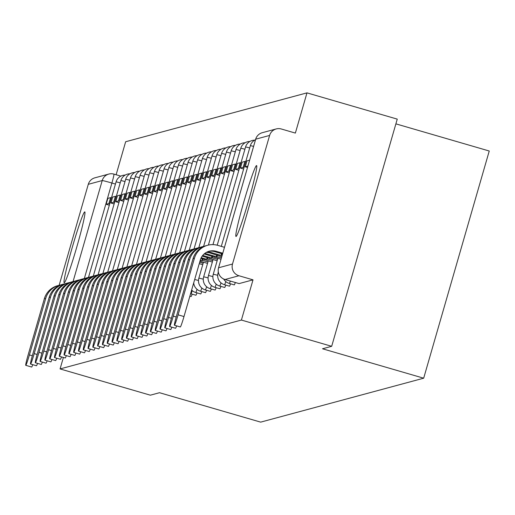 <?xml version="1.0" encoding="UTF-8"?>
<svg xmlns="http://www.w3.org/2000/svg" width="515" height="515" viewBox="0 0 515 515"><rect width="100%" height="100%" fill="white"/><g stroke="black" fill="none" stroke-linecap="round" stroke-linejoin="round"><path stroke-width="0.77" d="M256.522 165.579A36.913 2.124 -73.8 0 0 244.071 201.043A36.913 2.124 -73.8 0 0 235.986 236.462A36.913 2.124 -73.8 0 0 236.063 236.456A36.913 2.124 -73.8 0 0 248.507 200.992A36.913 2.124 -73.8 0 0 256.599 165.572A36.913 2.124 -73.8 0 0 256.522 165.579M84.724 211.884A36.913 2.124 -73.8 0 0 72.274 247.348A36.913 2.124 -73.8 0 0 64.188 282.767A36.913 2.124 -73.8 0 0 64.266 282.767A36.913 2.124 -73.8 0 0 76.709 247.297A36.913 2.124 -73.8 0 0 84.801 211.884A36.913 2.124 -73.8 0 0 84.724 211.884M230.359 281.068A9.463 0.547 106.2 0 1 229.297 283.437A9.463 0.547 106.2 0 1 229.278 283.437L234.267 284.892A9.463 0.547 -73.8 0 0 234.267 284.892A9.463 0.547 -73.8 0 0 234.286 284.892A9.463 0.547 -73.8 0 0 235.349 282.516M225.828 281.596A9.463 0.547 106.2 0 1 224.501 284.731A9.463 0.547 106.2 0 1 224.482 284.731L229.471 286.179A9.463 0.547 -73.8 0 0 229.471 286.179A9.463 0.547 -73.8 0 0 229.49 286.179A9.463 0.547 -73.8 0 0 230.553 283.81M221.032 282.889A9.463 0.547 106.2 0 1 219.705 286.025A9.463 0.547 106.2 0 1 219.686 286.025L224.675 287.473A9.463 0.547 -73.8 0 0 224.675 287.473A9.463 0.547 -73.8 0 0 224.695 287.473A9.463 0.547 -73.8 0 0 225.757 285.104M216.236 284.177A9.463 0.547 106.2 0 1 214.91 287.319A9.463 0.547 106.2 0 1 214.89 287.319L219.879 288.767A9.463 0.547 -73.8 0 0 219.879 288.767A9.463 0.547 -73.8 0 0 219.899 288.767A9.463 0.547 -73.8 0 0 220.961 286.392M215.064 290.048A9.463 0.547 -73.8 0 0 215.083 290.061A9.463 0.547 -73.8 0 0 215.103 290.061A9.463 0.547 -73.8 0 0 216.165 287.685M210.268 291.342A9.463 0.547 -73.8 0 0 210.287 291.355A9.463 0.547 -73.8 0 0 210.307 291.355A9.463 0.547 -73.8 0 0 211.369 288.979M201.848 288.059A9.463 0.547 106.2 0 1 200.522 291.194A9.463 0.547 106.2 0 1 200.502 291.194L205.491 292.649A9.463 0.547 -73.8 0 0 205.491 292.649A9.463 0.547 -73.8 0 0 205.511 292.649A9.463 0.547 -73.8 0 0 206.573 290.273M197.052 289.353A9.463 0.547 106.2 0 1 195.726 292.488A9.463 0.547 106.2 0 1 195.706 292.488L200.696 293.936A9.463 0.547 -73.8 0 0 200.696 293.936A9.463 0.547 -73.8 0 0 200.715 293.936A9.463 0.547 -73.8 0 0 201.777 291.567M192.256 290.64A9.463 0.547 106.2 0 1 190.93 293.782A9.463 0.547 106.2 0 1 190.911 293.782L195.9 295.23A9.463 0.547 -73.8 0 0 195.9 295.23A9.463 0.547 -73.8 0 0 195.919 295.23A9.463 0.547 -73.8 0 0 196.981 292.855M189.874 296.164L191.104 296.524A9.463 0.547 -73.8 0 0 191.104 296.524A9.463 0.547 -73.8 0 0 191.123 296.524A9.463 0.547 -73.8 0 0 192.185 294.149M331.679 346.305L322.512 348.777L423.678 378.197L260.674 422.133L159.508 392.713L150.348 395.185L60.075 368.933L241.406 320.053L331.679 346.305L397.252 119.12L306.979 92.867L125.654 141.741L116.126 174.752M395.887 123.858L489.25 151.011L423.678 378.197M306.979 92.867L295.372 133.082L281.306 128.988A9.463 9.444 74.9 0 0 269.615 135.439L232.497 264.028A9.463 9.444 74.9 0 0 238.947 275.75L225.023 279.51A9.463 0.547 106.2 0 1 225.004 279.51A9.463 0.547 106.2 0 1 224.984 279.497M241.406 320.053L253.013 279.845L238.947 275.75M59.141 285.297L88.284 184.312A9.463 9.444 -105.1 0 1 94.895 177.817L108.82 174.064A9.463 9.444 -105.1 0 1 113.905 174.109A9.463 0.547 106.2 0 1 113.931 174.109A9.463 0.547 106.2 0 1 111.903 183.031L84.325 278.557M63.39 357.455L60.075 368.933M253.013 279.845L239.082 283.598A9.463 0.547 106.2 0 1 239.063 283.598A9.463 0.547 106.2 0 1 239.044 283.585M32.754 364.672A10.648 0.612 106.2 0 1 31.647 367.034L25.75 365.322A10.648 0.612 -73.8 0 0 29.413 354.912L45.745 298.34A18.926 18.888 -105.1 0 1 60.693 284.962M58.961 285.342L57.577 285.716A18.926 18.888 -105.1 0 0 44.361 298.713L28.029 355.286A10.648 0.612 -73.8 0 0 25.75 365.322M110.59 197.631L107.854 198.372L106.148 204.275L108.89 203.541L110.59 197.631L111.452 197.882M109.746 203.792L108.89 203.541M109.341 205.202L106.148 204.275M37.55 363.378A10.648 0.612 106.2 0 1 36.443 365.74L30.546 364.028A10.648 0.612 -73.8 0 0 34.209 353.618L50.541 297.046A18.926 18.888 -105.1 0 1 65.489 283.668M63.757 284.048L62.373 284.422A18.926 18.888 -105.1 0 0 49.157 297.419L32.825 353.992A10.648 0.612 -73.8 0 0 30.546 364.028M115.386 196.337L112.65 197.078L110.95 202.981L113.686 202.247L115.386 196.337L116.248 196.588M114.542 202.498L113.686 202.247M114.137 203.914L110.95 202.981M42.346 362.084A10.648 0.612 106.2 0 1 41.239 364.453L35.342 362.734A10.648 0.612 -73.8 0 0 39.005 352.324L55.337 295.758A18.926 18.888 -105.1 0 1 70.285 282.375M68.553 282.754L67.169 283.128A18.926 18.888 -105.1 0 0 53.953 296.131L37.621 352.698A10.648 0.612 -73.8 0 0 35.342 362.734M120.182 195.05L117.446 195.784L115.746 201.693L118.482 200.953L120.182 195.05L121.044 195.294M119.338 201.204L118.482 200.953M118.933 202.62L115.746 201.693M47.142 360.79A10.648 0.612 106.2 0 1 46.035 363.159L40.138 361.44A10.648 0.612 -73.8 0 0 43.801 351.03L60.133 294.464A18.926 18.888 -105.1 0 1 75.081 281.081M73.349 281.46L71.965 281.834A18.926 18.888 -105.1 0 0 58.749 294.838L42.417 351.404A10.648 0.612 -73.8 0 0 40.138 361.44M124.978 193.756L122.242 194.49L120.542 200.399L123.278 199.659L124.978 193.756L125.84 194.007M124.134 199.91L123.278 199.659M123.729 201.326L120.542 200.399M51.938 359.496A10.648 0.612 106.2 0 1 50.831 361.865L44.934 360.152A10.648 0.612 -73.8 0 0 48.597 349.736L64.929 293.17A18.926 18.888 -105.1 0 1 79.877 279.793M78.145 280.173L76.761 280.546A18.926 18.888 -105.1 0 0 63.545 293.544L47.213 350.11A10.648 0.612 -73.8 0 0 44.934 360.152M129.774 192.462L127.038 193.196L125.338 199.105L128.074 198.365L129.774 192.462L130.636 192.713M128.93 198.616L128.074 198.365M128.525 200.032L125.338 199.105M56.734 358.208A10.648 0.612 106.2 0 1 55.626 360.571L49.73 358.858A10.648 0.612 -73.8 0 0 53.393 348.449L69.725 291.876A18.926 18.888 -105.1 0 1 84.672 278.499M82.941 278.879L81.557 279.252A18.926 18.888 -105.1 0 0 68.341 292.25L52.009 348.822A10.648 0.612 -73.8 0 0 49.73 358.858M134.57 191.168L131.834 191.908L130.134 197.811L132.87 197.078L134.57 191.168L135.432 191.419M133.726 197.329L132.87 197.078M133.321 198.739L130.134 197.811M61.53 356.914A10.648 0.612 106.2 0 1 60.422 359.277L54.526 357.565A10.648 0.612 -73.8 0 0 58.189 347.155L74.521 290.582A18.926 18.888 -105.1 0 1 89.468 277.205M87.737 277.585L86.353 277.958A18.926 18.888 -105.1 0 0 73.136 290.956L56.811 347.528A10.648 0.612 -73.8 0 0 54.526 357.565M139.365 189.874L136.63 190.614L134.93 196.518L137.666 195.784L139.365 189.874L140.228 190.125M138.522 196.035L137.666 195.784M138.117 197.445L134.93 196.518M66.326 355.62A10.648 0.612 106.2 0 1 65.218 357.989L59.322 356.271A10.648 0.612 -73.8 0 0 62.985 345.861L79.316 289.295A18.926 18.888 -105.1 0 1 94.264 275.911M92.533 276.291L91.149 276.664A18.926 18.888 -105.1 0 0 77.932 289.662L61.607 346.235A10.648 0.612 -73.8 0 0 59.322 356.271M144.161 188.58L141.425 189.32L139.726 195.23L142.462 194.49L144.161 188.58L145.024 188.831M143.318 194.741L142.462 194.49M142.913 196.157L139.726 195.23M71.122 354.326A10.648 0.612 106.2 0 1 70.014 356.695L64.118 354.977A10.648 0.612 -73.8 0 0 67.78 344.567L84.112 288.001A18.926 18.888 -105.1 0 1 99.06 274.617M97.329 274.997L95.945 275.37A18.926 18.888 -105.1 0 0 82.728 288.374L66.403 344.941A10.648 0.612 -73.8 0 0 64.118 354.977M148.964 187.293L146.221 188.026L144.522 193.936L147.258 193.196L148.964 187.293L149.82 187.544M148.114 193.447L147.258 193.196M147.708 194.863L144.522 193.936M75.917 353.033A10.648 0.612 106.2 0 1 74.81 355.402L68.913 353.689A10.648 0.612 -73.8 0 0 72.576 343.273L88.908 286.707A18.926 18.888 -105.1 0 1 103.856 273.33M102.124 273.71L100.74 274.083A18.926 18.888 -105.1 0 0 87.524 287.08L71.199 343.647A10.648 0.612 -73.8 0 0 68.913 353.689M153.76 185.999L151.017 186.733L149.318 192.642L152.054 191.902L153.76 185.999L154.616 186.25M152.91 192.153L152.054 191.902M152.504 193.569L149.318 192.642M80.713 351.745A10.648 0.612 106.2 0 1 79.606 354.108L73.709 352.395A10.648 0.612 -73.8 0 0 77.372 341.986L93.704 285.413A18.926 18.888 -105.1 0 1 108.652 272.036M106.92 272.416L105.536 272.789A18.926 18.888 -105.1 0 0 92.32 285.786L75.995 342.359A10.648 0.612 -73.8 0 0 73.709 352.395M158.556 184.705L155.813 185.445L154.114 191.348L156.85 190.614L158.556 184.705L159.412 184.956M157.706 190.865L156.85 190.614M157.3 192.275L154.114 191.348M85.509 350.451A10.648 0.612 106.2 0 1 84.402 352.814L78.505 351.101A10.648 0.612 -73.8 0 0 82.168 340.692L98.5 284.119A18.926 18.888 -105.1 0 1 113.448 270.742M111.716 271.122L110.332 271.495A18.926 18.888 -105.1 0 0 97.116 284.492L80.791 341.065A10.648 0.612 -73.8 0 0 78.505 351.101M163.352 183.411L160.616 184.151L158.91 190.054L161.646 189.32L163.352 183.411L164.208 183.662M162.502 189.572L161.646 189.32M162.096 190.981L158.91 190.054M90.305 349.157A10.648 0.612 106.2 0 1 89.198 351.526L83.301 349.807A10.648 0.612 -73.8 0 0 86.971 339.398L103.296 282.825A18.926 18.888 -105.1 0 1 118.244 269.448M116.512 269.828L115.128 270.201A18.926 18.888 -105.1 0 0 101.912 283.199L85.587 339.771A10.648 0.612 -73.8 0 0 83.301 349.807M168.148 182.117L165.412 182.857L163.706 188.767L166.442 188.026L168.148 182.117L169.004 182.368M167.298 188.278L166.442 188.026M166.892 189.694L163.706 188.767M95.101 347.863A10.648 0.612 106.2 0 1 93.994 350.232L88.097 348.513A10.648 0.612 -73.8 0 0 91.767 338.104L108.092 281.538A18.926 18.888 -105.1 0 1 123.04 268.154M121.308 268.534L119.924 268.907A18.926 18.888 -105.1 0 0 106.708 281.911L90.383 338.477A10.648 0.612 -73.8 0 0 88.097 348.513M172.943 180.829L170.208 181.563L168.502 187.473L171.238 186.733L172.943 180.829L173.8 181.074M172.1 186.984L171.238 186.733M171.688 188.4L168.502 187.473M99.897 346.569A10.648 0.612 106.2 0 1 98.79 348.938L92.893 347.219A10.648 0.612 -73.8 0 0 96.562 336.81L112.888 280.244A18.926 18.888 -105.1 0 1 127.836 266.867M126.104 267.246L124.72 267.613A18.926 18.888 -105.1 0 0 111.504 280.617L95.178 337.183A10.648 0.612 -73.8 0 0 92.893 347.219M177.739 179.535L175.003 180.269L173.298 186.179L176.033 185.439L177.739 179.535L178.596 179.786M176.896 185.69L176.033 185.439M176.484 187.106L173.298 186.179M104.693 345.275A10.648 0.612 106.2 0 1 103.586 347.644L97.689 345.932A10.648 0.612 -73.8 0 0 101.358 335.523L117.684 278.95A18.926 18.888 -105.1 0 1 132.632 265.573M130.9 265.952L129.523 266.326A18.926 18.888 -105.1 0 0 116.3 279.323L99.974 335.889A10.648 0.612 -73.8 0 0 97.689 345.932M182.535 178.242L179.799 178.982L178.093 184.885L180.829 184.151L182.535 178.242L183.392 178.493M181.692 184.396L180.829 184.151M181.28 185.812L178.093 184.885M109.489 343.988A10.648 0.612 106.2 0 1 108.382 346.35L102.485 344.638A10.648 0.612 -73.8 0 0 106.154 334.229L122.48 277.656A18.926 18.888 -105.1 0 1 137.428 264.279M135.696 264.659L134.318 265.032A18.926 18.888 -105.1 0 0 121.096 278.029L104.77 334.602A10.648 0.612 -73.8 0 0 102.485 344.638M187.331 176.948L184.595 177.688L182.889 183.591L185.625 182.857L187.331 176.948L188.187 177.199M186.488 183.108L185.625 182.857M186.076 184.518L182.889 183.591M114.285 342.694A10.648 0.612 106.2 0 1 113.178 345.056L107.281 343.344A10.648 0.612 -73.8 0 0 110.95 332.935L127.276 276.362A18.926 18.888 -105.1 0 1 142.224 262.985M140.492 263.365L139.114 263.738A18.926 18.888 -105.1 0 0 125.892 276.735L109.566 333.308A10.648 0.612 -73.8 0 0 107.281 343.344M192.127 175.654L189.391 176.394L187.685 182.297L190.421 181.563L192.127 175.654L192.983 175.905M191.284 181.814L190.421 181.563M190.872 183.231L187.685 182.297M119.081 341.4A10.648 0.612 106.2 0 1 117.974 343.769L112.077 342.05A10.648 0.612 -73.8 0 0 115.746 331.641L132.072 275.074A18.926 18.888 -105.1 0 1 147.02 261.691M145.288 262.071L143.91 262.444A18.926 18.888 -105.1 0 0 130.688 275.441L114.362 332.014A10.648 0.612 -73.8 0 0 112.077 342.05M196.923 174.366L194.187 175.1L192.481 181.01L195.217 180.269L196.923 174.366L197.779 174.611M196.08 180.52L195.217 180.269M195.668 181.937L192.481 181.01M123.877 340.106A10.648 0.612 106.2 0 1 122.77 342.475L116.873 340.756A10.648 0.612 -73.8 0 0 120.542 330.347L136.868 273.78A18.926 18.888 -105.1 0 1 151.816 260.397M150.084 260.777L148.706 261.15A18.926 18.888 -105.1 0 0 135.484 274.154L119.158 330.72A10.648 0.612 -73.8 0 0 116.873 340.756M201.719 173.072L198.983 173.806L197.277 179.716L200.013 178.975L201.719 173.072L202.575 173.323M200.876 179.226L200.013 178.975M200.464 180.643L197.277 179.716M128.673 338.812A10.648 0.612 106.2 0 1 127.566 341.181L121.669 339.469A10.648 0.612 -73.8 0 0 125.338 329.053L141.664 272.486A18.926 18.888 -105.1 0 1 156.612 259.109M154.88 259.489L153.502 259.863A18.926 18.888 -105.1 0 0 140.28 272.86L123.954 329.426A10.648 0.612 -73.8 0 0 121.669 339.469M206.515 171.778L203.779 172.512L202.073 178.422L204.809 177.681L206.515 171.778L207.371 172.029M205.672 177.933L204.809 177.681M205.26 179.349L202.073 178.422M133.469 337.525A10.648 0.612 106.2 0 1 132.361 339.887L126.465 338.175A10.648 0.612 -73.8 0 0 130.134 327.765L146.46 271.193A18.926 18.888 -105.1 0 1 161.407 257.815M159.682 258.195L158.298 258.569A18.926 18.888 -105.1 0 0 145.076 271.566L128.75 328.139A10.648 0.612 -73.8 0 0 126.465 338.175M211.311 170.484L208.575 171.225L206.869 177.128L209.605 176.394L211.311 170.484L212.167 170.735M210.468 176.645L209.605 176.394M210.056 178.055L206.869 177.128M138.265 336.231A10.648 0.612 106.2 0 1 137.157 338.593L131.261 336.881A10.648 0.612 -73.8 0 0 134.93 326.471L151.256 269.899A18.926 18.888 -105.1 0 1 166.203 256.522M164.478 256.901L163.094 257.275A18.926 18.888 -105.1 0 0 149.871 270.272L133.546 326.845A10.648 0.612 -73.8 0 0 131.261 336.881M216.107 169.19L213.371 169.931L211.665 175.834L214.401 175.1L216.107 169.19L216.97 169.441M215.264 175.351L214.401 175.1M214.852 176.761L211.665 175.834M143.061 334.937A10.648 0.612 106.2 0 1 141.953 337.306L136.057 335.587A10.648 0.612 -73.8 0 0 139.726 325.177L156.051 268.611A18.926 18.888 -105.1 0 1 170.999 255.228M169.274 255.607L167.89 255.981A18.926 18.888 -105.1 0 0 154.667 268.978L138.342 325.551A10.648 0.612 -73.8 0 0 136.057 335.587M220.903 167.896L218.167 168.637L216.461 174.546L219.197 173.806L220.903 167.896L221.765 168.148M220.059 174.057L219.197 173.806M219.648 175.473L216.461 174.546M147.857 333.643A10.648 0.612 106.2 0 1 146.749 336.012L140.853 334.293A10.648 0.612 -73.8 0 0 144.522 323.884L160.847 267.317A18.926 18.888 -105.1 0 1 175.795 253.934M174.07 254.313L172.686 254.687A18.926 18.888 -105.1 0 0 159.463 267.691L143.138 324.257A10.648 0.612 -73.8 0 0 140.853 334.293M225.699 166.609L222.963 167.343L221.257 173.252L223.993 172.512L225.699 166.609L226.561 166.86M224.855 172.763L223.993 172.512M224.443 174.179L221.257 173.252M152.652 332.349A10.648 0.612 106.2 0 1 151.545 334.718L145.648 333.005A10.648 0.612 -73.8 0 0 149.318 322.59L165.643 266.023A18.926 18.888 -105.1 0 1 180.591 252.646M178.866 253.026L177.482 253.399A18.926 18.888 -105.1 0 0 164.259 266.397L147.934 322.963A10.648 0.612 -73.8 0 0 145.648 333.005M203.155 263.255L199.666 262.238M202.749 264.671L199.26 263.654M230.495 165.315L227.759 166.049L226.053 171.959L228.789 171.218L230.495 165.315L231.357 165.566M229.651 171.469L228.789 171.218M229.239 172.886L226.053 171.959M157.448 331.061A10.648 0.612 106.2 0 1 156.341 333.424L150.444 331.712A10.648 0.612 -73.8 0 0 154.114 321.302L170.439 264.729A18.926 18.888 -105.1 0 1 185.387 251.352M183.662 251.732L182.278 252.105A18.926 18.888 -105.1 0 0 169.055 265.103L152.73 321.675A10.648 0.612 -73.8 0 0 150.444 331.712M202.389 258.813L201.88 260.577L200.284 260.107M207.951 261.961L202.556 260.39L201.88 260.577M202.556 260.39L202.962 258.981M200 261.079L200.496 260.951L200.071 260.828M207.545 263.377L199.975 261.176M235.291 164.021L232.555 164.761L230.849 170.665L233.585 169.931L235.291 164.021L236.153 164.272M234.447 170.175L233.585 169.931M234.035 171.592L230.849 170.665M162.244 329.767A10.648 0.612 106.2 0 1 161.144 332.13L155.24 330.418A10.648 0.612 -73.8 0 0 158.91 320.008L175.235 263.435A18.926 18.888 -105.1 0 1 190.183 250.058M188.458 250.438L187.074 250.811A18.926 18.888 -105.1 0 0 173.851 263.809L157.526 320.382A10.648 0.612 -73.8 0 0 155.24 330.418M207.184 257.519L206.676 259.283L201.223 257.7M212.747 260.667L207.352 259.103L206.676 259.283M207.352 259.103L207.757 257.687M212.341 262.084L200.901 258.376M240.087 162.727L237.351 163.467L235.645 169.371L238.381 168.637L240.087 162.727L240.949 162.978M239.243 168.888L238.381 168.637M238.831 170.298L235.645 169.371M204.616 259.837L204.719 259.489M167.04 328.473A10.648 0.612 106.2 0 1 165.939 330.836L160.036 329.124A10.648 0.612 -73.8 0 0 163.706 318.714L180.031 262.141A18.926 18.888 -105.1 0 1 194.979 248.764M193.254 249.144L191.87 249.518A18.926 18.888 -105.1 0 0 178.647 262.515L162.322 319.088A10.648 0.612 -73.8 0 0 160.036 329.124M211.98 256.225L211.472 257.989L202.698 255.44M217.542 259.38L212.148 257.809L211.472 257.989M212.148 257.809L212.553 256.393M217.137 260.79L202.215 256.071M244.882 161.433L242.147 162.173L240.441 168.083L243.177 167.343L244.882 161.433L245.745 161.684M244.039 167.594L243.177 167.343M243.627 169.01L240.441 168.083M209.412 258.543L209.515 258.195M171.836 327.18A10.648 0.612 106.2 0 1 170.735 329.549L164.832 327.83A10.648 0.612 -73.8 0 0 168.502 317.42L184.827 260.854A18.926 18.888 -105.1 0 1 199.775 247.47M198.05 247.85L196.666 248.224A18.926 18.888 -105.1 0 0 183.443 261.227L167.118 317.794A10.648 0.612 -73.8 0 0 164.832 327.83M216.776 254.931L216.268 256.695L206.515 253.863A12.778 12.746 74.9 0 0 204.706 253.477M221.431 257.822L216.268 256.695M216.944 256.515L217.349 255.099M221.019 259.232L205.131 254.236A12.778 12.746 74.9 0 0 204.101 253.979M249.621 160.159L246.943 160.88L245.237 166.789L247.915 166.068M247.515 167.452L245.237 166.789M214.208 257.249L214.311 256.901M176.632 325.886A10.648 0.612 106.2 0 1 175.531 328.255L169.628 326.536A10.648 0.612 -73.8 0 0 173.298 316.126L189.623 259.56A18.926 18.888 -105.1 0 1 204.571 246.183M202.846 246.563L201.462 246.93A18.926 18.888 -105.1 0 0 188.239 259.933L171.913 316.5A10.648 0.612 -73.8 0 0 169.628 326.536M221.572 253.638L221.064 255.401L211.311 252.569A12.778 12.746 74.9 0 0 206.908 252.093M222.145 255.337L221.064 255.401M221.74 255.221L222.145 253.805M221.74 256.753L209.927 252.942A12.778 12.746 74.9 0 0 206.257 252.434M219.004 255.961L219.107 255.607M222.763 253.213L216.107 251.275A12.778 12.746 74.9 0 0 200.316 259.978L183.99 316.551A10.648 0.612 106.2 0 1 180.327 326.961L174.424 325.248A10.648 0.612 -73.8 0 0 178.093 314.839L194.419 258.266A18.926 18.888 -105.1 0 1 217.813 245.365L224.463 247.303M207.642 245.269L206.257 245.642A18.926 18.888 -105.1 0 0 193.035 258.639L176.709 315.206A10.648 0.612 -73.8 0 0 174.424 325.248M222.551 253.927L214.723 251.648A12.778 12.746 74.9 0 0 208.556 251.41M211.44 285.471A9.463 0.547 106.2 0 1 210.114 288.606A9.463 0.547 106.2 0 1 210.094 288.612L215.083 290.061M206.644 286.765A9.463 0.547 106.2 0 1 205.318 289.9A9.463 0.547 106.2 0 1 205.298 289.9L210.287 291.355M269.615 135.439L255.685 139.192L218.572 267.781L232.497 264.028M115.444 184.061L111.903 183.031A9.463 0.328 16.1 0 0 102.215 180.559L88.284 184.312M73.066 281.538L102.215 180.559A9.463 9.444 -105.1 0 1 108.82 174.064A9.463 9.463 0 0 1 113.931 174.109L120.838 176.124L113.944 174.122M120.22 182.831A9.463 0.328 -163.9 0 0 116.081 181.904A9.463 0.328 -163.9 0 0 116.062 181.917A9.463 0.328 -163.9 0 0 116.068 181.943M125.016 181.544A9.463 0.328 -163.9 0 0 120.877 180.611A9.463 0.328 -163.9 0 0 120.858 180.63A9.463 0.328 -163.9 0 0 120.864 180.649A9.463 9.463 0 0 1 129.973 173.787M129.812 180.25A9.463 0.328 -163.9 0 0 125.673 179.323A9.463 0.328 -163.9 0 0 125.654 179.336A9.463 0.328 -163.9 0 0 125.66 179.355A9.463 9.463 0 0 1 134.769 172.493M134.608 178.956A9.463 0.328 -163.9 0 0 130.469 178.029A9.463 0.328 -163.9 0 0 130.45 178.042A9.463 0.328 -163.9 0 0 130.456 178.061M139.404 177.662A9.463 0.328 -163.9 0 0 135.265 176.735A9.463 0.328 -163.9 0 0 135.245 176.748A9.463 0.328 -163.9 0 0 135.252 176.774M144.2 176.368A9.463 0.328 -163.9 0 0 140.061 175.441A9.463 0.328 -163.9 0 0 140.041 175.454A9.463 0.328 -163.9 0 0 140.048 175.48M148.996 175.074A9.463 0.328 -163.9 0 0 144.857 174.147A9.463 0.328 -163.9 0 0 144.837 174.167A9.463 0.328 -163.9 0 0 144.844 174.186M153.792 173.787A9.463 0.328 -163.9 0 0 149.653 172.86A9.463 0.328 -163.9 0 0 149.633 172.873A9.463 0.328 -163.9 0 0 149.646 172.892A9.463 9.463 0 0 1 158.749 166.03M158.588 172.493A9.463 0.328 -163.9 0 0 154.448 171.566A9.463 0.328 -163.9 0 0 154.429 171.579A9.463 0.328 -163.9 0 0 154.442 171.598A9.463 9.463 0 0 1 163.545 164.736M163.384 171.199A9.463 0.328 -163.9 0 0 159.244 170.272A9.463 0.328 -163.9 0 0 159.225 170.285A9.463 0.328 -163.9 0 0 159.238 170.311M168.18 169.905A9.463 0.328 -163.9 0 0 164.04 168.978A9.463 0.328 -163.9 0 0 164.021 168.991A9.463 0.328 -163.9 0 0 164.034 169.017M172.976 168.611A9.463 0.328 -163.9 0 0 168.836 167.684A9.463 0.328 -163.9 0 0 168.817 167.697A9.463 0.328 -163.9 0 0 168.83 167.723M177.772 167.324A9.463 0.328 -163.9 0 0 173.632 166.39A9.463 0.328 -163.9 0 0 173.613 166.409A9.463 0.328 -163.9 0 0 173.626 166.429M182.568 166.03A9.463 0.328 -163.9 0 0 178.428 165.103A9.463 0.328 -163.9 0 0 178.409 165.115A9.463 0.328 -163.9 0 0 178.422 165.135A9.463 9.463 0 0 1 187.524 158.272M187.363 164.736A9.463 0.328 -163.9 0 0 183.224 163.809A9.463 0.328 -163.9 0 0 183.205 163.822A9.463 0.328 -163.9 0 0 183.218 163.847A9.463 9.463 0 0 1 192.32 156.985M192.159 163.442A9.463 0.328 -163.9 0 0 188.02 162.515A9.463 0.328 -163.9 0 0 188.001 162.528A9.463 0.328 -163.9 0 0 188.014 162.553M196.955 162.148A9.463 0.328 -163.9 0 0 192.816 161.221A9.463 0.328 -163.9 0 0 192.797 161.234A9.463 0.328 -163.9 0 0 192.81 161.259M201.751 160.854A9.463 0.328 -163.9 0 0 197.612 159.927A9.463 0.328 -163.9 0 0 197.593 159.946A9.463 0.328 -163.9 0 0 197.606 159.965M206.547 159.566A9.463 0.328 -163.9 0 0 202.408 158.639A9.463 0.328 -163.9 0 0 202.389 158.652A9.463 0.328 -163.9 0 0 202.401 158.672M211.343 158.272A9.463 0.328 -163.9 0 0 207.204 157.345A9.463 0.328 -163.9 0 0 207.184 157.358A9.463 0.328 -163.9 0 0 207.197 157.378A9.463 9.463 0 0 1 216.3 150.515M216.139 156.978A9.463 0.328 -163.9 0 0 212 156.051A9.463 0.328 -163.9 0 0 211.98 156.064A9.463 0.328 -163.9 0 0 211.993 156.09A9.463 9.463 0 0 1 221.096 149.228M220.935 155.685A9.463 0.328 -163.9 0 0 216.796 154.758A9.463 0.328 -163.9 0 0 216.776 154.77A9.463 0.328 -163.9 0 0 216.789 154.796M225.731 154.391A9.463 0.328 -163.9 0 0 221.592 153.464A9.463 0.328 -163.9 0 0 221.572 153.476A9.463 0.328 -163.9 0 0 221.585 153.502M230.527 153.103A9.463 0.328 -163.9 0 0 226.388 152.176A9.463 0.328 -163.9 0 0 226.368 152.189A9.463 0.328 -163.9 0 0 226.381 152.208M235.323 151.809A9.463 0.328 -163.9 0 0 231.184 150.882A9.463 0.328 -163.9 0 0 231.164 150.895A9.463 0.328 -163.9 0 0 231.177 150.914M198.481 280.469A9.463 0.328 -163.9 0 0 194.67 279.542M240.119 150.515A9.463 0.328 -163.9 0 0 235.979 149.588A9.463 0.328 -163.9 0 0 235.96 149.601A9.463 0.328 -163.9 0 0 235.973 149.627M203.277 279.175A9.463 0.328 -163.9 0 0 198.867 278.177A9.463 0.328 16.1 0 0 198.848 278.19A9.463 9.463 0 0 0 205.298 289.9M244.915 149.221A9.463 0.328 -163.9 0 0 240.775 148.294A9.463 0.328 -163.9 0 0 240.756 148.307A9.463 0.328 -163.9 0 0 240.769 148.333A9.463 9.463 0 0 1 249.872 141.471M208.073 277.881A9.463 0.328 -163.9 0 0 203.663 276.883A9.463 0.328 16.1 0 0 203.644 276.896A9.463 9.463 0 0 0 210.094 288.612M249.711 147.927A9.463 0.328 -163.9 0 0 245.571 147A9.463 0.328 -163.9 0 0 245.552 147.013A9.463 0.328 -163.9 0 0 245.565 147.039M212.869 276.587A9.463 0.328 -163.9 0 0 208.459 275.589A9.463 0.328 16.1 0 1 208.459 275.589A9.463 9.463 0 0 0 214.89 287.319M253.592 146.395A9.463 0.328 -163.9 0 0 250.367 145.706A9.463 0.328 -163.9 0 0 250.348 145.726A9.463 0.328 -163.9 0 0 250.361 145.745M217.665 275.3A9.463 0.328 -163.9 0 0 213.255 274.295A9.463 0.328 16.1 0 1 213.255 274.295A9.463 9.463 0 0 0 219.686 286.025M218.553 273.059A9.463 0.328 -163.9 0 0 218.051 273.008A9.463 0.328 16.1 0 1 218.051 273.008A9.463 9.463 0 0 0 224.482 284.731M239.082 283.598L225.023 279.51A9.463 9.444 74.9 0 1 218.572 267.781A9.463 0.328 -163.9 0 0 218.553 267.794A9.463 0.328 -163.9 0 0 218.56 267.819M239.063 283.598L225.004 279.51A9.463 9.463 0 0 1 218.553 267.794L255.665 139.205A9.463 0.328 -163.9 0 1 255.685 139.192A9.463 9.444 -105.1 0 1 262.296 132.696A9.463 9.463 0 0 0 255.665 139.205A9.463 0.328 -163.9 0 0 255.678 139.23M29.413 354.912L32.329 355.756M44.361 298.713L45.745 298.34M34.209 353.618L37.125 354.462M49.157 297.419L50.541 297.046M39.005 352.324L41.921 353.174M53.953 296.131L55.337 295.758M43.801 351.03L46.717 351.88M58.749 294.838L60.133 294.464M48.597 349.736L51.513 350.586M63.545 293.544L64.929 293.17M53.393 348.449L56.309 349.292M68.341 292.25L69.725 291.876M58.189 347.155L61.105 347.998M73.136 290.956L74.521 290.582M62.985 345.861L65.901 346.711M77.932 289.662L79.316 289.295M67.78 344.567L70.697 345.417M82.728 288.374L84.112 288.001M72.576 343.273L75.493 344.123M87.524 287.08L88.908 286.707M77.372 341.986L80.288 342.829M92.32 285.786L93.704 285.413M82.168 340.692L85.084 341.535M97.116 284.492L98.5 284.119M86.971 339.398L89.88 340.248M101.912 283.199L103.296 282.825M91.767 338.104L94.676 338.954M106.708 281.911L108.092 281.538M96.562 336.81L99.472 337.66M111.504 280.617L112.888 280.244M101.358 335.523L104.268 336.366M116.3 279.323L117.684 278.95M106.154 334.229L109.064 335.072M121.096 278.029L122.48 277.656M110.95 332.935L113.86 333.778M125.892 276.735L127.276 276.362M115.746 331.641L118.656 332.49M130.688 275.441L132.072 275.074M120.542 330.347L123.452 331.197M135.484 274.154L136.868 273.78M125.338 329.053L128.248 329.903M140.28 272.86L141.664 272.486M130.134 327.765L133.044 328.609M145.076 271.566L146.46 271.193M134.93 326.471L137.84 327.315M149.871 270.272L151.256 269.899M139.726 325.177L142.636 326.027M154.667 268.978L156.051 268.611M144.522 323.884L147.432 324.733M159.463 267.691L160.847 267.317M149.318 322.59L152.228 323.439M164.259 266.397L165.643 266.023M154.114 321.302L157.024 322.145M169.055 265.103L170.439 264.729M158.91 320.008L161.819 320.851M173.851 263.809L175.235 263.435M163.706 318.714L166.615 319.564M178.647 262.515L180.031 262.141M168.502 317.42L171.411 318.27M205.131 254.236L206.515 253.863M183.443 261.227L184.827 260.854M173.298 316.126L176.207 316.976M209.927 252.942L211.311 252.569M188.239 259.933L189.623 259.56M178.093 314.839L183.99 316.551M214.723 251.648L216.107 251.275M193.035 258.639L194.419 258.266M125.177 175.081A9.463 9.463 0 0 0 116.062 181.917L88.503 277.398M93.299 276.104L120.858 180.63M98.095 274.81L125.654 179.336M139.565 171.199A9.463 9.463 0 0 0 130.45 178.042L102.891 273.517M144.361 169.911A9.463 9.463 0 0 0 135.245 176.748L107.687 272.223M149.157 168.617A9.463 9.463 0 0 0 140.041 175.454L112.482 270.935M153.953 167.324A9.463 9.463 0 0 0 144.837 174.167L117.278 269.641M122.074 268.347L149.633 172.873M126.87 267.053L154.429 171.579M168.341 163.448A9.463 9.463 0 0 0 159.225 170.285L131.666 265.759M173.137 162.154A9.463 9.463 0 0 0 164.021 168.991L136.462 264.472M177.933 160.86A9.463 9.463 0 0 0 168.817 167.697L141.258 263.178M182.728 159.566A9.463 9.463 0 0 0 173.613 166.409L146.054 261.884M150.85 260.59L178.409 165.115M155.646 259.296L183.205 163.822M197.116 155.691A9.463 9.463 0 0 0 188.001 162.528L160.442 258.002M201.912 154.397A9.463 9.463 0 0 0 192.797 161.234L165.238 256.715M206.708 153.103A9.463 9.463 0 0 0 197.593 159.946L170.034 255.421M211.504 151.809A9.463 9.463 0 0 0 202.389 158.652L174.83 254.127M179.626 252.833L207.184 157.358M184.422 251.539L211.98 156.064M225.892 147.934A9.463 9.463 0 0 0 216.776 154.77L189.217 250.251M230.688 146.64A9.463 9.463 0 0 0 221.572 153.476L194.013 248.957M190.589 293.679A9.463 9.463 0 0 0 190.911 293.782M235.484 145.346A9.463 9.463 0 0 0 226.368 152.189L198.809 247.664M191.632 290.067A9.463 9.463 0 0 0 195.706 292.488M240.28 144.052A9.463 9.463 0 0 0 231.164 150.895L203.605 246.37M193.711 282.87A9.463 9.463 0 0 0 200.502 291.194M245.076 142.764A9.463 9.463 0 0 0 235.96 149.601L208.401 245.076M198.848 278.19L203.464 262.193M203.644 276.896L208.26 260.899M212.959 244.625L240.756 148.307M254.668 140.177A9.463 9.463 0 0 0 245.552 147.013L217.214 245.204M208.44 275.602L213.055 259.605M255.511 139.739A9.463 9.463 0 0 0 250.348 145.726L221.296 246.382M213.236 274.308L217.851 258.311M218.032 273.021L218.315 272.029M223.684 279.014A9.463 9.463 0 0 0 229.278 283.437M276.22 128.937L262.296 132.696"/></g></svg>
